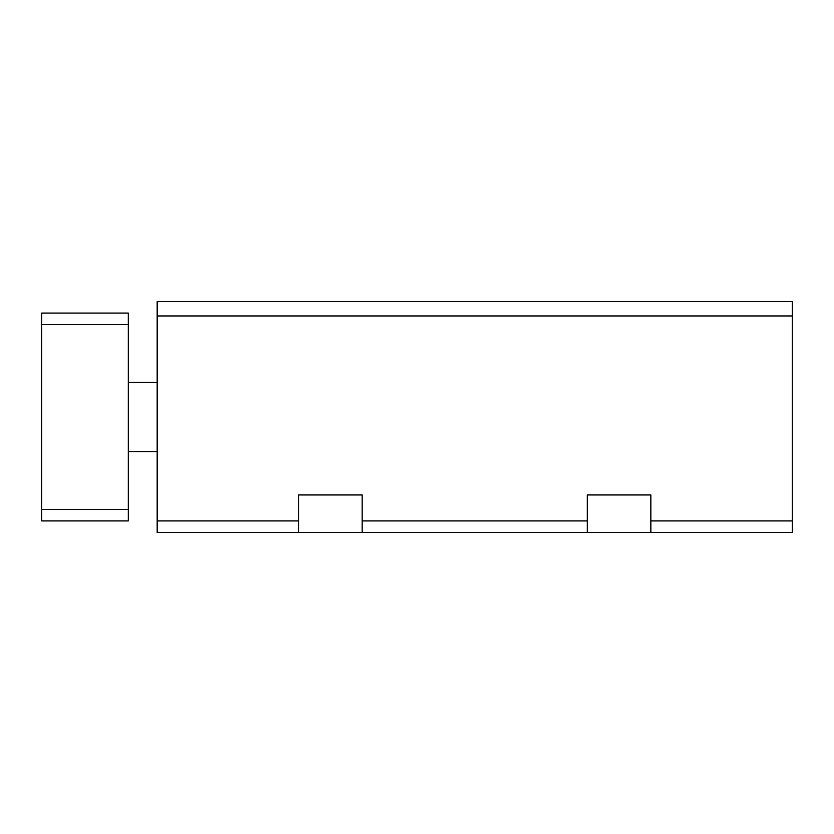 <?xml version="1.0" encoding="UTF-8"?>
<svg xmlns="http://www.w3.org/2000/svg" width="834" height="834" viewBox="0 0 834 834"><rect width="100%" height="100%" fill="white"/><g stroke="black" fill="none" stroke-linecap="round" stroke-linejoin="round"><path stroke-width="1.25" d="M650.843 532.478L587.324 532.478L587.324 494.948L650.843 494.948L650.843 532.478L792.3 532.478L792.3 301.522L157.178 301.522L157.178 532.478L298.635 532.478L298.635 494.948L362.144 494.948L362.144 532.478L298.635 532.478M587.324 532.478L362.144 532.478M41.7 324.614L41.7 520.927L128.311 520.927L128.311 313.073L41.7 313.073L41.7 324.614L128.311 324.614M41.7 509.386L128.311 509.386M792.3 315.961L157.178 315.961M792.3 520.927L650.843 520.927M298.635 520.927L157.178 520.927M587.324 520.927L362.144 520.927M157.178 382.358L128.311 382.358M157.178 451.642L128.311 451.642"/></g></svg>
